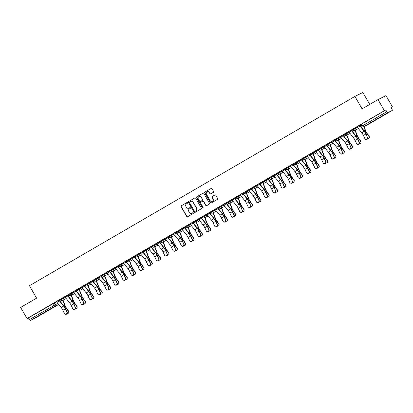 <?xml version="1.0" encoding="UTF-8"?>
<svg xmlns="http://www.w3.org/2000/svg" width="413" height="413" viewBox="0 0 413 413"><rect width="100%" height="100%" fill="white"/><g stroke="black" fill="none" stroke-linecap="round" stroke-linejoin="round"><path stroke-width="0.62" d="M187.456 202.726A0.444 0.423 -116.4 0 0 186.867 202.561L181.286 205.803A0.63 0.609 -116.4 0 0 181.075 206.66L186.748 216.52A0.63 0.609 -116.4 0 0 187.59 216.763L193.17 213.516A0.444 0.423 -116.4 0 0 193.315 212.917A0.444 0.423 -116.4 0 0 192.726 212.747L192.004 213.17A2.024 1.946 -116.4 0 1 189.319 212.396L188.844 211.57A2.024 1.946 -116.4 0 1 189.515 208.839L190.238 208.42A0.444 0.423 -116.4 0 0 190.388 207.822A0.444 0.423 -116.4 0 0 189.799 207.651L189.077 208.075A2.024 1.946 -116.4 0 1 186.387 207.3L185.912 206.474A2.024 1.946 -116.4 0 1 186.588 203.748L187.311 203.325A0.444 0.423 -116.4 0 0 187.456 202.726M39.7 315.212L45.296 312.094L39.7 315.212M380.481 117.003L386.072 113.885L380.481 117.003M213.371 192.298A0.63 0.609 -116.4 0 0 213.583 191.446L211.988 188.679A0.63 0.609 -116.4 0 0 211.151 188.436L204.951 192.04A0.63 0.609 -116.4 0 0 204.74 192.897L210.413 202.757A0.63 0.609 -116.4 0 0 211.249 203L217.45 199.391A0.63 0.609 -116.4 0 0 217.661 198.539L215.741 195.199A0.63 0.609 -116.4 0 0 214.899 194.957L212.246 196.5A0.63 0.609 -116.4 0 0 212.034 197.352L212.989 199.009A1.693 1.626 -116.4 0 1 212.334 201.343A1.693 1.626 -116.4 0 1 210.176 200.646L206.443 194.151A1.693 1.626 -116.4 0 1 207.099 191.818A1.693 1.626 -116.4 0 1 209.257 192.515L209.876 193.599A0.63 0.609 -116.4 0 0 210.718 193.842L213.371 192.298M27.036 318.547L20.65 307.442L36.597 298.165L29.442 285.719L354.912 96.415L362.072 108.862L378.019 99.585L384.405 110.689L27.036 318.547L28.445 317.85L29.437 319.579L57.81 303.333M195.654 198.178A0.63 0.609 -116.4 0 0 194.812 197.935L188.617 201.544A0.63 0.609 -116.4 0 0 188.405 202.396L194.074 212.256A0.63 0.609 -116.4 0 0 194.915 212.499L201.116 208.895A0.63 0.609 -116.4 0 0 201.322 208.044L195.654 198.178M196.784 196.794L202.979 193.186A0.63 0.609 -116.4 0 1 203.821 193.429L209.494 203.289A0.63 0.609 -116.4 0 1 209.283 204.146L206.629 205.684A0.63 0.609 -116.4 0 1 205.788 205.447L203.49 201.446A0.63 0.609 -116.4 0 0 202.649 201.203L200.888 202.225A0.63 0.609 -116.4 0 0 200.677 203.077L203.072 207.243A0.444 0.423 -116.4 0 1 202.902 207.853A0.444 0.423 -116.4 0 1 202.339 207.672L196.573 197.646A0.63 0.609 -116.4 0 1 196.784 196.794L203.088 193.139M378.019 99.585L385.964 95.635L392.35 106.74L390.992 107.53M59.395 300.401L59.766 300.184M67.742 295.543L68.114 295.326M83.534 302.347L82.022 299.1A3.991 1.1 -120.2 0 0 80.344 296.379L76.116 291.134A1.611 0.444 59.8 0 1 75.662 290.458L73.199 291.893A1.611 0.444 59.8 0 0 73.653 292.564L77.881 297.809A3.991 1.1 -120.2 0 1 79.559 300.53L81.072 303.777A1.482 1.353 -69.9 0 0 83.302 303.999A1.482 1.353 -69.9 0 0 83.534 302.347L82.342 299.219A4.827 1.327 59.8 0 0 80.313 295.925L76.085 290.68L76.462 290.473M91.882 297.489L90.37 294.242A3.991 1.1 -120.2 0 0 88.692 291.526L84.464 286.276A1.611 0.444 59.8 0 1 84.009 285.605L81.547 287.035A1.611 0.444 59.8 0 0 82.001 287.706L86.229 292.956A3.991 1.1 -120.2 0 1 87.907 295.677L89.42 298.924A1.482 1.353 -69.9 0 0 91.65 299.141A1.482 1.353 -69.9 0 0 91.882 297.489L90.69 294.361A4.827 1.327 59.8 0 0 88.661 291.072L84.433 285.822L84.81 285.615M92.786 280.974L93.157 280.763M102.006 275.146L98.253 277.34A1.611 0.444 59.8 0 0 98.697 277.995L102.93 283.246A3.991 1.1 -120.2 0 1 104.603 285.961L106.115 289.214A1.482 1.353 -69.9 0 0 108.351 289.43A1.482 1.353 -69.9 0 0 108.578 287.778L108.903 287.897L107.385 284.65A4.827 1.327 59.8 0 0 105.361 281.361L101.128 276.111L101.505 275.905M109.486 271.264L109.853 271.047M118.701 265.435L114.948 267.629A1.611 0.444 59.8 0 0 115.397 268.285L119.625 273.535A3.991 1.1 -120.2 0 1 121.303 276.251L122.816 279.498A1.482 1.353 -69.9 0 0 125.046 279.72A1.482 1.353 -69.9 0 0 125.273 278.068L125.598 278.186L124.086 274.939A4.827 1.327 59.8 0 0 122.057 271.651L117.829 266.4L118.206 266.194M133.626 273.215L132.108 269.963A3.991 1.1 -120.2 0 0 130.436 267.247L126.208 261.997A1.611 0.444 59.8 0 1 125.748 261.326L123.286 262.756A1.611 0.444 59.8 0 0 123.745 263.432L127.973 268.677A3.991 1.1 -120.2 0 1 129.651 271.398L131.164 274.645A1.482 1.353 -69.9 0 0 133.394 274.862A1.482 1.353 -69.9 0 0 133.626 273.215L133.946 273.329L132.434 270.081A4.827 1.327 59.8 0 0 130.405 266.793L126.177 261.548L126.554 261.336M134.53 256.7L134.901 256.483M142.877 251.842L143.249 251.625M151.225 246.984L151.597 246.773M167.017 253.788L165.505 250.541A3.991 1.1 -120.2 0 0 163.827 247.826L159.599 242.576A1.611 0.444 59.8 0 1 159.144 241.904L156.682 243.334A1.611 0.444 59.8 0 0 157.136 244.006L161.364 249.256A3.991 1.1 -120.2 0 1 163.042 251.976L164.555 255.224A1.482 1.353 -69.9 0 0 166.785 255.44A1.482 1.353 -69.9 0 0 167.017 253.788L165.825 250.66A4.827 1.327 59.8 0 0 163.796 247.372L159.568 242.121L159.945 241.915M175.365 248.936L173.852 245.689A3.991 1.1 -120.2 0 0 172.175 242.968L167.946 237.723A1.611 0.444 59.8 0 1 167.492 237.047L165.03 238.482A1.611 0.444 59.8 0 0 165.484 239.153L169.712 244.398A3.991 1.1 -120.2 0 1 171.39 247.119L172.902 250.366A1.482 1.353 -69.9 0 0 175.133 250.588A1.482 1.353 -69.9 0 0 175.365 248.936L174.172 245.802A4.827 1.327 59.8 0 0 172.144 242.514L167.915 237.269L168.292 237.062M177.136 231.445L173.388 233.639A1.611 0.444 59.8 0 0 173.832 234.295L178.06 239.545A3.991 1.1 -120.2 0 1 179.738 242.261L181.25 245.513A1.482 1.353 -69.9 0 0 183.48 245.73A1.482 1.353 -69.9 0 0 183.713 244.078L182.52 240.949A4.827 1.327 59.8 0 0 180.491 237.661L176.263 232.411L176.64 232.204M192.06 239.225L190.548 235.978A3.991 1.1 -120.2 0 0 188.87 233.257L184.642 228.007A1.611 0.444 59.8 0 1 184.188 227.336L181.725 228.771A1.611 0.444 59.8 0 0 182.179 229.442L186.408 234.687A3.991 1.1 -120.2 0 1 188.085 237.408L189.598 240.655A1.482 1.353 -69.9 0 0 191.828 240.877A1.482 1.353 -69.9 0 0 192.06 239.225L190.868 236.091A4.827 1.327 59.8 0 0 188.839 232.803L184.611 227.558L184.988 227.346M192.964 222.71L193.336 222.493M208.756 229.514L207.243 226.262A3.991 1.1 -120.2 0 0 205.566 223.547L201.338 218.296A1.611 0.444 59.8 0 1 200.883 217.625L198.421 219.055A1.611 0.444 59.8 0 0 198.875 219.731L203.108 224.977A3.991 1.1 -120.2 0 1 204.781 227.697L206.293 230.944A1.482 1.353 -69.9 0 0 208.529 231.161A1.482 1.353 -69.9 0 0 208.756 229.514L209.081 229.628L207.563 226.381A4.827 1.327 59.8 0 0 205.54 223.092L201.307 217.847L201.683 217.636M209.665 213L210.036 212.783M218.012 208.142L218.384 207.925M233.804 214.946L232.287 211.699A3.991 1.1 -120.2 0 0 230.614 208.978L226.386 203.733A1.611 0.444 59.8 0 1 225.926 203.057L223.464 204.492A1.611 0.444 59.8 0 0 223.923 205.163L228.152 210.408A3.991 1.1 -120.2 0 1 229.829 213.129L231.342 216.376A1.482 1.353 -69.9 0 0 233.572 216.598A1.482 1.353 -69.9 0 0 233.804 214.946L232.612 211.817A4.827 1.327 59.8 0 0 230.583 208.524L226.355 203.279L226.732 203.072M242.152 210.088L240.64 206.841A3.991 1.1 -120.2 0 0 238.962 204.125L234.734 198.875A1.611 0.444 59.8 0 1 234.274 198.204L231.817 199.634A1.611 0.444 59.8 0 0 232.271 200.305L236.499 205.555A3.991 1.1 -120.2 0 1 238.177 208.276L239.69 211.523A1.482 1.353 -69.9 0 0 241.92 211.74A1.482 1.353 -69.9 0 0 242.152 210.088L240.96 206.959A4.827 1.327 59.8 0 0 238.931 203.671L234.703 198.426L235.08 198.214M242.834 193.248L240.17 194.791A1.611 0.444 59.8 0 0 240.619 195.452L244.847 200.697A3.991 1.1 -120.2 0 1 246.525 203.418L248.037 206.665A1.482 1.353 -69.9 0 0 250.268 206.887A1.482 1.353 -69.9 0 0 250.5 205.235L249.307 202.102A4.827 1.327 59.8 0 0 247.279 198.813L243.05 193.568L243.427 193.361M251.403 188.72L251.775 188.504M260.618 182.892L256.865 185.081A1.611 0.444 59.8 0 0 257.314 185.742L261.543 190.987A3.991 1.1 -120.2 0 1 263.22 193.707L264.733 196.955A1.482 1.353 -69.9 0 0 266.963 197.177A1.482 1.353 -69.9 0 0 267.196 195.525L266.003 192.391A4.827 1.327 59.8 0 0 263.974 189.102L259.746 183.857L260.123 183.646M275.543 190.667L274.031 187.419A3.991 1.1 -120.2 0 0 272.353 184.699L268.125 179.454A1.611 0.444 59.8 0 1 267.67 178.783L265.208 180.213A1.611 0.444 59.8 0 0 265.662 180.884L269.89 186.134A3.991 1.1 -120.2 0 1 271.568 188.849L273.081 192.102A1.482 1.353 -69.9 0 0 275.311 192.319A1.482 1.353 -69.9 0 0 275.543 190.667L274.351 187.538A4.827 1.327 59.8 0 0 272.322 184.25L268.094 178.999L268.471 178.793M283.891 185.814L282.378 182.561A3.991 1.1 -120.2 0 0 280.701 179.846L276.473 174.596A1.611 0.444 59.8 0 1 276.018 173.925L273.556 175.355A1.611 0.444 59.8 0 0 274.01 176.031L278.238 181.276A3.991 1.1 -120.2 0 1 279.916 183.997L281.429 187.244A1.482 1.353 -69.9 0 0 283.659 187.461A1.482 1.353 -69.9 0 0 283.891 185.814L284.211 185.927L282.699 182.68A4.827 1.327 59.8 0 0 280.67 179.392L276.442 174.147L276.818 173.935M284.794 169.299L285.166 169.082M293.142 164.441L293.514 164.224M308.934 171.245L307.422 167.998A3.991 1.1 -120.2 0 0 305.744 165.277L301.516 160.032A1.611 0.444 59.8 0 1 301.062 159.356L298.599 160.791A1.611 0.444 59.8 0 0 299.053 161.462L303.287 166.707A3.991 1.1 -120.2 0 1 304.959 169.428L306.472 172.675A1.482 1.353 -69.9 0 0 308.707 172.897A1.482 1.353 -69.9 0 0 308.934 171.245L309.26 171.364L307.742 168.117A4.827 1.327 59.8 0 0 305.718 164.823L301.485 159.578L301.862 159.372M309.843 154.73L310.215 154.514M317.964 149.547L315.305 151.091A1.611 0.444 59.8 0 0 315.754 151.752L319.982 156.997A3.991 1.1 -120.2 0 1 321.66 159.717L323.173 162.965A1.482 1.353 -69.9 0 0 325.403 163.187A1.482 1.353 -69.9 0 0 325.63 161.535L325.955 161.653L324.442 158.401A4.827 1.327 59.8 0 0 322.414 155.112L318.186 149.867L318.562 149.661M333.983 156.677L332.465 153.429A3.991 1.1 -120.2 0 0 330.792 150.709L326.564 145.464A1.611 0.444 59.8 0 1 326.105 144.793L323.642 146.223A1.611 0.444 59.8 0 0 324.102 146.894L328.33 152.144A3.991 1.1 -120.2 0 1 330.008 154.86L331.52 158.112A1.482 1.353 -69.9 0 0 333.75 158.329A1.482 1.353 -69.9 0 0 333.983 156.677L332.79 153.548A4.827 1.327 59.8 0 0 330.761 150.26L326.533 145.009L326.91 144.803M335.754 139.191L332 141.38A1.611 0.444 59.8 0 0 332.45 142.041L336.678 147.286A3.991 1.1 -120.2 0 1 338.355 150.007L339.868 153.254A1.482 1.353 -69.9 0 0 342.098 153.476A1.482 1.353 -69.9 0 0 342.331 151.824L341.138 148.69A4.827 1.327 59.8 0 0 339.109 145.402L334.881 140.157L335.258 139.945M344.101 134.333L340.348 136.527A1.611 0.444 59.8 0 0 340.797 137.183L345.025 142.433A3.991 1.1 -120.2 0 1 346.703 145.149L348.216 148.401A1.482 1.353 -69.9 0 0 350.446 148.618A1.482 1.353 -69.9 0 0 350.678 146.966L349.486 143.838A4.827 1.327 59.8 0 0 347.457 140.549L343.229 135.299L343.606 135.092M351.582 130.451L351.953 130.234M359.93 125.598L360.301 125.382M369.728 104.406L362.857 92.46L354.912 96.415M384.405 110.689L385.809 109.992L386.805 111.722A1.285 0.356 59.8 0 0 387.766 112.682L392.262 110.441A1.285 0.356 59.8 0 0 392.267 110.441A1.285 0.356 59.8 0 0 391.937 109.171L390.946 107.442L392.35 106.74M28.445 317.85L56.576 301.722M34.898 318.299L58.708 304.448L34.893 318.299A1.285 0.356 -120.2 0 1 34.893 318.299A1.285 0.356 -120.2 0 1 34.898 318.299L30.397 320.54A1.285 0.356 -120.2 0 1 29.437 319.579M66.839 312.058L65.326 308.81A3.991 1.1 -120.2 0 0 63.648 306.09L59.42 300.845A1.611 0.444 59.8 0 1 58.966 300.168L56.504 301.604A1.611 0.444 59.8 0 0 56.958 302.275L61.186 307.525A3.991 1.1 -120.2 0 1 62.864 310.24L64.376 313.488A1.482 1.353 -69.9 0 0 66.607 313.71A1.482 1.353 -69.9 0 0 66.839 312.058L65.646 308.929A4.827 1.327 59.8 0 0 63.617 305.641L59.173 300.07L60.267 299.43L55.538 302.161M75.187 307.2L73.674 303.953A3.991 1.1 -120.2 0 0 71.996 301.237L67.768 295.987A1.611 0.444 59.8 0 1 67.314 295.316L64.851 296.746A1.611 0.444 59.8 0 0 65.306 297.422L69.534 302.667A3.991 1.1 -120.2 0 1 71.212 305.388L72.724 308.635A1.482 1.353 -69.9 0 0 74.954 308.852A1.482 1.353 -69.9 0 0 75.187 307.2L73.994 304.071A4.827 1.327 59.8 0 0 71.965 300.783L67.52 295.212L68.615 294.577L64.856 296.761M76.957 289.714L72.234 292.45M84.433 285.822L84.216 285.502L85.31 284.867L81.557 287.05M92.564 280.649L88.929 282.74M110.354 270.293L105.63 273.029M126.177 261.548L125.955 261.222L126.91 260.649L122.325 263.318M135.397 255.724L130.673 258.461M142.655 251.512L139.021 253.608M158.669 258.646L157.157 255.399A3.991 1.1 -120.2 0 0 155.479 252.679L151.251 247.433A1.611 0.444 59.8 0 1 150.797 246.757L148.334 248.192A1.611 0.444 59.8 0 0 148.788 248.863L153.016 254.109A3.991 1.1 -120.2 0 1 154.694 256.829L156.207 260.076A1.482 1.353 -69.9 0 0 158.437 260.298A1.482 1.353 -69.9 0 0 158.669 258.646L157.477 255.518A4.827 1.327 59.8 0 0 155.448 252.224L151.003 246.659L152.098 246.019L147.369 248.75M159.568 242.121L159.351 241.801L160.445 241.166L156.687 243.35M167.699 236.948L165.035 238.492M185.483 226.592L180.76 229.329M193.831 221.735L189.108 224.471M201.307 217.847L201.09 217.522L202.045 216.949L197.46 219.618M217.104 224.657L215.591 221.409A3.991 1.1 -120.2 0 0 213.919 218.689L209.685 213.444A1.611 0.444 59.8 0 1 209.231 212.772L206.768 214.202A1.611 0.444 59.8 0 0 207.228 214.874L211.456 220.124A3.991 1.1 -120.2 0 1 213.129 222.839L214.646 226.087A1.482 1.353 -69.9 0 0 216.877 226.309A1.482 1.353 -69.9 0 0 217.104 224.657L217.429 224.775L215.916 221.528A4.827 1.327 59.8 0 0 213.888 218.24L209.437 212.669L210.532 212.029L205.808 214.76M225.452 219.804L223.939 216.551A3.991 1.1 -120.2 0 0 222.266 213.836L218.033 208.586A1.611 0.444 59.8 0 1 217.579 207.915L215.116 209.345A1.611 0.444 59.8 0 0 215.576 210.021L219.804 215.266A3.991 1.1 -120.2 0 1 221.482 217.987L222.994 221.234A1.482 1.353 -69.9 0 0 225.224 221.451A1.482 1.353 -69.9 0 0 225.452 219.804L225.777 219.917L224.264 216.67A4.827 1.327 59.8 0 0 222.235 213.382L217.785 207.811L218.88 207.176L214.156 209.907M226.355 203.279L226.133 202.959L227.233 202.318L223.474 204.502M235.575 197.46L230.852 200.197M252.271 187.745L247.547 190.481M268.966 178.034L264.243 180.77M277.314 173.181L272.59 175.917M292.239 180.956L290.726 177.709A3.991 1.1 -120.2 0 0 289.048 174.988L284.82 169.743A1.611 0.444 59.8 0 1 284.366 169.072L281.903 170.502A1.611 0.444 59.8 0 0 282.358 171.173L286.586 176.423A3.991 1.1 -120.2 0 1 288.264 179.139L289.776 182.386A1.482 1.353 -69.9 0 0 292.006 182.608A1.482 1.353 -69.9 0 0 292.239 180.956L291.046 177.827A4.827 1.327 59.8 0 0 289.017 174.539L284.572 168.969L285.667 168.328L280.938 171.059M300.587 176.103L299.074 172.851A3.991 1.1 -120.2 0 0 297.396 170.135L293.168 164.885A1.611 0.444 59.8 0 1 292.714 164.214L290.251 165.644A1.611 0.444 59.8 0 0 290.706 166.32L294.939 171.565A3.991 1.1 -120.2 0 1 296.611 174.286L298.124 177.533A1.482 1.353 -69.9 0 0 300.359 177.75A1.482 1.353 -69.9 0 0 300.587 176.103L300.907 176.217L299.394 172.97A4.827 1.327 59.8 0 0 297.37 169.681L292.92 164.111L294.015 163.476L289.291 166.207M301.485 159.578L301.268 159.258L302.362 158.618L298.609 160.807M317.282 166.387L315.769 163.14A3.991 1.1 -120.2 0 0 314.097 160.425L309.864 155.174A1.611 0.444 59.8 0 1 309.409 154.503L306.947 155.933A1.611 0.444 59.8 0 0 307.406 156.61L311.634 161.855A3.991 1.1 -120.2 0 1 313.307 164.575L314.825 167.823A1.482 1.353 -69.9 0 0 317.055 168.039A1.482 1.353 -69.9 0 0 317.282 166.387L317.607 166.506L316.095 163.259A4.827 1.327 59.8 0 0 314.066 159.97L309.616 154.4L310.71 153.765L306.957 155.949M327.406 144.044L322.682 146.78M359.026 142.113L357.513 138.861A3.991 1.1 -120.2 0 0 355.836 136.145L351.608 130.895A1.611 0.444 59.8 0 1 351.153 130.224L348.691 131.654A1.611 0.444 59.8 0 0 349.145 132.33L353.373 137.575A3.991 1.1 -120.2 0 1 355.051 140.296L356.564 143.543A1.482 1.353 -69.9 0 0 358.794 143.76A1.482 1.353 -69.9 0 0 359.026 142.113L359.346 142.227L357.834 138.98A4.827 1.327 59.8 0 0 355.805 135.691L351.349 130.11L352.454 129.486L347.725 132.217M367.374 137.255L365.861 134.008A3.991 1.1 -120.2 0 0 364.183 131.288L359.955 126.042A1.611 0.444 59.8 0 1 359.501 125.371L357.038 126.801A1.611 0.444 59.8 0 0 357.493 127.472L361.721 132.723A3.991 1.1 -120.2 0 1 363.399 135.438L364.911 138.685A1.482 1.353 -69.9 0 0 367.142 138.907A1.482 1.353 -69.9 0 0 367.374 137.255L366.181 134.127A4.827 1.327 59.8 0 0 364.152 130.838L359.708 125.268L360.802 124.633L356.073 127.359M352.821 130.028L352.423 129.429L357.111 126.925M344.473 134.881L344.075 134.287L348.763 131.778M336.125 139.739L335.728 139.145L340.415 136.636M327.777 144.591L327.375 143.998L332.067 141.489M319.43 149.449L319.027 148.856L323.715 146.347M311.082 154.302L310.679 153.708L315.367 151.199M302.729 159.16L302.331 158.566L307.019 156.057M294.381 164.013L293.984 163.419L298.671 160.91M286.033 168.871L285.636 168.277L290.324 165.768M277.686 173.728L277.288 173.13L281.976 170.626M269.338 178.581L268.94 177.988L273.628 175.479M260.99 183.439L260.593 182.845L265.28 180.336M252.642 188.292L252.245 187.698L256.932 185.189M244.295 193.15L243.897 192.556L248.585 190.047M235.947 198.003L235.549 197.409L240.237 194.9M227.599 202.86L227.196 202.267L231.889 199.758M219.251 207.713L218.849 207.119L223.536 204.611M210.904 212.571L210.501 211.977L215.188 209.468M202.551 217.429L202.153 216.83L206.841 214.326M194.203 222.282L193.805 221.688L198.493 219.179M185.855 227.14L185.458 226.546L190.145 224.037M177.507 231.992L177.11 231.399L181.797 228.89M169.16 236.85L168.762 236.257L173.45 233.748M160.812 241.703L160.414 241.109L165.102 238.6M152.464 246.561L152.067 245.967L156.754 243.458M144.116 251.414L143.719 250.82L148.406 248.311M135.769 256.272L135.366 255.678L140.059 253.169M127.421 261.13L127.018 260.531L131.711 258.027M119.073 265.982L118.67 265.389L123.358 262.88M110.725 270.84L110.323 270.241L115.01 267.738M102.372 275.693L101.975 275.099L106.662 272.59M94.025 280.551L93.627 279.957L98.315 277.448M85.677 285.404L85.279 284.81L89.967 282.301M77.329 290.262L76.932 289.668L81.619 287.159M68.981 295.114L68.584 294.521L73.271 292.012M60.634 299.972L60.236 299.379L64.924 296.87M359.831 125.464L360.224 125.232M59.296 300.266L59.689 300.034M67.644 295.409L68.037 295.181M75.992 290.556L77.071 289.911L75.982 290.54M85.315 286.916L84.727 285.455L85.419 285.053L84.732 285.471M92.688 280.845L93.766 280.195L92.677 280.83M101.035 275.987L102.114 275.342L101.025 275.972M109.383 271.129L109.781 270.902M117.731 266.277L118.128 266.049M126.079 261.419L126.476 261.192M134.431 256.566L134.824 256.334M143.755 252.926L143.161 251.465L143.853 251.063L143.172 251.481M151.127 246.855L152.206 246.21M159.475 241.997L160.554 241.352L159.464 241.982M167.823 237.145L168.205 236.897M176.17 232.287L177.249 231.641L176.16 232.271M184.518 227.429L184.91 227.202M192.866 222.576L193.258 222.349M201.214 217.718L201.606 217.491M209.561 212.865L209.959 212.633M218.885 209.226L218.296 207.765L218.988 207.362L218.307 207.78M227.233 204.373L226.644 202.907L227.336 202.509L226.654 202.922M234.61 198.297L235.684 197.651L234.599 198.281M243.933 194.662L243.34 193.196L244.037 192.794L243.35 193.212M251.305 188.586L252.384 187.941M259.653 183.728L260.045 183.501M268.001 178.875L268.393 178.648M276.349 174.018L276.741 173.79M284.696 169.165L285.089 168.932M293.044 164.307L293.436 164.08M301.392 159.454L302.471 158.809L301.382 159.439M309.74 154.596L310.819 153.951L309.729 154.581M318.087 149.743L319.166 149.093L318.077 149.728M326.435 144.886L326.833 144.658M334.788 140.033L335.18 139.8M343.136 135.175L343.528 134.948M351.484 130.317L351.876 130.09M60.375 299.616L59.286 300.251M55.548 302.177L56.509 301.619M385.809 109.992L360.771 124.576L361.762 126.306L386.805 111.722M68.62 296.627L68.031 295.166L68.723 294.763L67.634 295.393M72.244 292.466L73.209 291.903M76.085 290.68L75.868 290.354L76.963 289.72M88.94 282.755L89.895 282.182A1.611 0.444 59.8 0 0 90.349 282.853L94.582 288.098A3.991 1.1 -120.2 0 1 96.255 290.819L97.767 294.066A1.482 1.353 -69.9 0 0 100.003 294.288A1.482 1.353 -69.9 0 0 100.23 292.636L100.55 292.755A1.482 1.353 110.1 0 1 98.81 294.861L98.49 294.743M101.128 276.111L100.901 275.776L102.006 275.156M105.635 273.045L106.6 272.482M116.925 282.926L115.413 279.678A3.991 1.1 -120.2 0 0 113.74 276.958L109.507 271.708A1.611 0.444 59.8 0 1 109.053 271.036L106.59 272.472A1.611 0.444 59.8 0 0 107.05 273.143L111.278 278.388A3.991 1.1 -120.2 0 1 112.95 281.108L114.468 284.356A1.482 1.353 -69.9 0 0 116.698 284.578A1.482 1.353 -69.9 0 0 116.925 282.926L117.251 283.039L115.738 279.792A4.827 1.327 59.8 0 0 113.709 276.504L109.259 270.933L110.354 270.298M110.359 272.353L109.77 270.887L110.462 270.484L109.373 271.119M117.829 266.4L117.602 266.065L118.701 265.445M118.707 267.495L118.118 266.034L118.81 265.631L117.72 266.261M122.331 263.334L123.296 262.771M127.054 262.637L126.466 261.176L127.158 260.773L126.073 261.408M130.684 258.476L131.644 257.918M141.974 268.357L140.461 265.11A3.991 1.1 -120.2 0 0 138.783 262.389L134.555 257.144A1.611 0.444 59.8 0 1 134.096 256.473L131.639 257.903A1.611 0.444 59.8 0 0 132.093 258.574L136.321 263.824A3.991 1.1 -120.2 0 1 137.999 266.54L139.511 269.787A1.482 1.353 -69.9 0 0 141.742 270.009A1.482 1.353 -69.9 0 0 141.974 268.357L140.781 265.229A4.827 1.327 59.8 0 0 138.753 261.94L134.302 256.37L135.402 255.73M135.505 255.915L134.421 256.55M139.031 253.623L139.992 253.061M147.379 248.765L148.339 248.203M152.201 246.205L151.117 246.84M168.798 238.363L168.21 236.897L168.902 236.494L167.812 237.129M176.263 232.411L176.036 232.075L177.141 231.456M180.77 229.344L181.735 228.781M184.611 227.558L184.394 227.233L185.489 226.598M185.494 228.652L184.905 227.186L185.597 226.783L184.508 227.418M189.118 224.486L190.073 223.913A1.611 0.444 59.8 0 0 190.527 224.584L194.76 229.834A3.991 1.1 -120.2 0 1 196.433 232.55L197.946 235.802A1.482 1.353 -69.9 0 0 200.181 236.019A1.482 1.353 -69.9 0 0 200.408 234.367L200.728 234.486A1.482 1.353 110.1 0 1 198.989 236.592L198.668 236.473M200.728 234.486L199.216 231.239A4.827 1.327 59.8 0 0 197.192 227.95L192.732 222.364L193.836 221.745M193.842 223.794L193.253 222.333L193.945 221.931L192.856 222.561M197.466 219.633L198.431 219.071M202.189 218.936L201.601 217.475L202.293 217.073L201.203 217.708M205.813 214.775L206.779 214.218M210.64 212.215L209.551 212.85M214.161 209.923L215.127 209.36M230.862 200.207L231.822 199.649M234.703 198.426L234.481 198.101L235.58 197.466M247.557 190.496L248.512 189.923A1.611 0.444 59.8 0 0 248.967 190.594L253.195 195.845A3.991 1.1 -120.2 0 1 254.873 198.56L256.385 201.812A1.482 1.353 -69.9 0 0 258.615 202.029A1.482 1.353 -69.9 0 0 258.848 200.377L259.168 200.496A1.482 1.353 110.1 0 1 257.428 202.602L257.108 202.484M259.168 200.496L257.655 197.249A4.827 1.327 59.8 0 0 255.626 193.96L251.171 188.374L252.276 187.755M252.379 187.941L251.295 188.571M259.746 183.857L259.519 183.522L260.624 182.897M260.629 184.952L260.035 183.486L260.732 183.083L259.643 183.718M264.253 180.786L265.213 180.228M268.094 178.999L267.877 178.679L268.971 178.044M268.977 180.094L268.388 178.633L269.08 178.23L267.991 178.86M272.601 175.933L273.566 175.37M276.442 174.147L276.225 173.821L277.319 173.186M277.324 175.241L276.736 173.775L277.428 173.372L276.338 174.007M280.948 171.075L281.914 170.517M285.672 170.383L285.084 168.922L285.775 168.519L284.686 169.149M289.296 166.222L290.262 165.659M294.02 165.525L293.431 164.064L294.123 163.662L293.034 164.291M322.692 146.796L323.653 146.238M326.533 145.009L326.311 144.689L327.411 144.054M327.411 146.104L326.822 144.643L327.514 144.24L326.43 144.87M334.881 140.157L334.654 139.821L335.759 139.196M335.759 141.251L335.17 139.785L335.862 139.382L334.778 140.017M343.012 134.979L344.106 134.344M344.112 136.393L343.518 134.932L344.215 134.53L343.126 135.159M347.736 132.232L348.696 131.67M352.557 129.672L351.473 130.307M356.083 127.374L357.044 126.817M360.807 126.683L360.213 125.222L360.91 124.819L359.821 125.449M189.887 207.615L189.237 207.997M192.819 212.71L192.164 213.087M186.96 202.52L181.446 205.726A0.63 0.609 -116.4 0 0 181.235 206.577L186.908 216.443A0.63 0.609 -116.4 0 0 187.641 216.732M194.921 197.889L188.772 201.461A0.63 0.609 -116.4 0 0 188.565 202.318L194.234 212.179A0.63 0.609 -116.4 0 0 194.967 212.468M189.634 201.972A0.444 0.423 -116.4 0 0 189.484 202.571L194.466 211.229A0.444 0.423 -116.4 0 0 195.055 211.399L195.814 210.955A2.024 1.946 -116.4 0 0 196.485 208.224L193.083 202.308A2.024 1.946 -116.4 0 0 190.393 201.529L189.634 201.972M190.584 201.436A2.024 1.946 -116.4 0 1 193.243 202.225L196.645 208.142A2.024 1.946 -116.4 0 1 195.974 210.873L195.21 211.317M202.716 201.167L202.809 201.126A0.63 0.609 -116.4 0 1 203.65 201.368L205.948 205.364A0.63 0.609 -116.4 0 0 206.681 205.653M196.944 196.712A0.63 0.609 -116.4 0 0 196.733 197.569L202.499 207.594A0.444 0.423 -116.4 0 0 202.979 207.806M201.105 197.295A1.693 1.626 -116.4 0 0 198.947 196.598A1.693 1.626 -116.4 0 0 198.292 198.932L199.608 201.219A0.63 0.609 -116.4 0 0 200.45 201.461L202.21 200.434A0.63 0.609 -116.4 0 0 202.416 199.582L201.26 197.218A1.693 1.626 -116.4 0 0 199.025 196.562M201.26 197.218L202.576 199.505A0.63 0.609 -116.4 0 1 202.365 200.357L200.61 201.379M207.176 191.782A1.693 1.626 -116.4 0 1 209.412 192.437L210.036 193.521A0.63 0.609 -116.4 0 0 210.769 193.811M212.416 201.296A1.693 1.626 -116.4 0 0 213.149 198.932L212.989 199.009M215.003 194.905L212.406 196.418A0.63 0.609 -116.4 0 0 212.194 197.275L213.149 198.932M211.255 188.39L205.111 191.962A0.63 0.609 -116.4 0 0 204.9 192.814L210.568 202.675A0.63 0.609 -116.4 0 0 211.306 202.969M63.044 300.122L65.042 305.398A3.991 1.1 59.8 0 0 66.545 308.206L68.61 311.18A1.482 1.368 13.1 0 1 68.821 312.228L68.744 312.543A1.482 1.368 -166.9 0 0 68.532 311.49L66.467 308.516A4.827 1.327 -120.2 0 1 64.655 305.124L62.802 300.241M67.107 313.56A1.482 1.368 -166.9 0 0 68.744 312.543M60.272 301.485L59.678 300.019L60.375 299.621M67.159 312.176A1.482 1.353 110.1 0 1 65.419 314.283L65.099 314.164M71.392 295.269L73.39 300.54A3.991 1.1 59.8 0 0 74.892 303.349L76.957 306.322A1.482 1.368 13.1 0 1 77.169 307.375L77.092 307.69A1.482 1.368 -166.9 0 0 76.88 306.637L74.82 303.663A4.827 1.327 -120.2 0 1 73.003 300.266L71.15 295.388M75.455 308.707A1.482 1.368 -166.9 0 0 77.092 307.69M79.74 290.411L81.738 295.687A3.991 1.1 59.8 0 0 83.24 298.491L85.305 301.469A1.482 1.368 13.1 0 1 85.517 302.517L85.445 302.832A1.482 1.368 -166.9 0 0 85.233 301.779L83.168 298.805A4.827 1.327 -120.2 0 1 81.351 295.414L79.502 290.53M83.803 303.849A1.482 1.368 -166.9 0 0 85.445 302.832M76.968 291.774L76.379 290.313M75.507 307.318A1.482 1.353 110.1 0 1 73.767 309.425L73.447 309.311M83.854 302.466A1.482 1.353 110.1 0 1 82.115 304.572L81.795 304.453M88.088 285.553L90.086 290.829A3.991 1.1 59.8 0 0 91.588 293.638L93.653 296.611A1.482 1.368 13.1 0 1 93.865 297.665L93.792 297.98A1.482 1.368 -166.9 0 0 93.581 296.926L91.516 293.953A4.827 1.327 -120.2 0 1 89.698 290.556L87.85 285.672M92.151 298.997A1.482 1.368 -166.9 0 0 93.792 297.98M96.436 280.701L98.433 285.977A3.991 1.1 59.8 0 0 99.936 288.78L102.001 291.754A1.482 1.368 13.1 0 1 102.212 292.807L102.14 293.122A1.482 1.368 -166.9 0 0 101.928 292.068L99.863 289.095A4.827 1.327 -120.2 0 1 98.046 285.703L96.198 280.819M100.498 294.139A1.482 1.368 -166.9 0 0 102.14 293.122M93.663 282.064L93.075 280.597M104.783 275.843L106.781 281.119A3.991 1.1 59.8 0 0 108.283 283.927L110.348 286.901A1.482 1.368 13.1 0 1 110.56 287.954L110.488 288.264A1.482 1.368 -166.9 0 0 110.276 287.216L108.211 284.242A4.827 1.327 -120.2 0 1 106.394 280.845L104.546 275.961M108.846 289.281A1.482 1.368 -166.9 0 0 110.488 288.264M102.011 277.206L101.422 275.745M92.202 297.608A1.482 1.353 110.1 0 1 90.462 299.714L90.142 299.595M92.564 280.644L97.009 286.214A4.827 1.327 59.8 0 1 99.037 289.503L100.55 292.755M89.895 282.182L92.357 280.747A1.611 0.444 59.8 0 0 92.811 281.423L97.04 286.668A3.991 1.1 -120.2 0 1 98.717 289.389L100.23 292.636M108.903 287.897A1.482 1.353 110.1 0 1 107.158 290.003L106.838 289.885M98.242 277.324L100.705 275.894A1.611 0.444 59.8 0 0 101.159 276.565L105.387 281.811A3.991 1.1 -120.2 0 1 107.065 284.531L108.578 287.778M113.131 270.99L115.129 276.266A3.991 1.1 59.8 0 0 116.631 279.069L118.696 282.043A1.482 1.368 13.1 0 1 118.908 283.096L118.836 283.411A1.482 1.368 -166.9 0 0 118.624 282.358L116.559 279.384A4.827 1.327 -120.2 0 1 114.742 275.987L112.894 271.109M117.194 284.428A1.482 1.368 -166.9 0 0 118.836 283.411M117.251 283.039A1.482 1.353 110.1 0 1 115.511 285.151L115.186 285.032M121.479 266.132L123.482 271.408A3.991 1.1 59.8 0 0 124.979 274.217L127.044 277.19A1.482 1.368 13.1 0 1 127.256 278.243L127.183 278.553A1.482 1.368 -166.9 0 0 126.972 277.505L124.907 274.526A4.827 1.327 -120.2 0 1 123.089 271.135L121.241 266.251M125.542 279.57A1.482 1.368 -166.9 0 0 127.183 278.553M125.598 278.186A1.482 1.353 110.1 0 1 123.859 280.293L123.533 280.174M114.938 267.614L117.4 266.184A1.611 0.444 59.8 0 0 117.855 266.855L122.088 272.1A3.991 1.1 -120.2 0 1 123.761 274.821L125.273 278.068M129.827 261.279L131.83 266.555A3.991 1.1 59.8 0 0 133.327 269.359L135.392 272.332A1.482 1.368 13.1 0 1 135.603 273.385L135.531 273.7A1.482 1.368 -166.9 0 0 135.319 272.647L133.254 269.674A4.827 1.327 -120.2 0 1 131.442 266.277L129.589 261.398M133.889 274.717A1.482 1.368 -166.9 0 0 135.531 273.7M133.946 273.329A1.482 1.353 110.1 0 1 132.206 275.435L131.886 275.321M138.174 256.421L140.177 261.697A3.991 1.1 59.8 0 0 141.674 264.506L143.739 267.479A1.482 1.368 13.1 0 1 143.951 268.527L143.879 268.842A1.482 1.368 -166.9 0 0 143.667 267.789L141.602 264.816A4.827 1.327 -120.2 0 1 139.79 261.424L137.937 256.54M142.242 269.859A1.482 1.368 -166.9 0 0 143.879 268.842M135.402 257.784L134.814 256.323L135.505 255.921M142.294 268.476A1.482 1.353 110.1 0 1 140.554 270.582L140.234 270.463M146.522 251.569L148.525 256.84A3.991 1.1 59.8 0 0 150.022 259.648L152.087 262.622A1.482 1.368 13.1 0 1 152.299 263.675L152.227 263.99A1.482 1.368 -166.9 0 0 152.015 262.936L149.95 259.963A4.827 1.327 -120.2 0 1 148.138 256.566L146.285 251.687M150.59 265.007A1.482 1.368 -166.9 0 0 152.227 263.99M150.322 263.499L148.809 260.252A3.991 1.1 -120.2 0 0 147.131 257.536L142.903 252.286A1.611 0.444 59.8 0 1 142.444 251.615L139.986 253.045A1.611 0.444 59.8 0 0 140.441 253.721L144.669 258.966A3.991 1.1 -120.2 0 1 146.347 261.687L147.859 264.934A1.482 1.353 -69.9 0 0 150.089 265.151A1.482 1.353 -69.9 0 0 150.322 263.499L150.642 263.618A1.482 1.353 110.1 0 1 148.902 265.724L148.582 265.611M150.642 263.618L149.129 260.371A4.827 1.327 59.8 0 0 147.1 257.082L142.645 251.496M154.875 246.711L156.873 251.987A3.991 1.1 59.8 0 0 158.375 254.79L160.44 257.769A1.482 1.368 13.1 0 1 160.647 258.817L160.574 259.132A1.482 1.368 -166.9 0 0 160.363 258.079L158.298 255.105A4.827 1.327 -120.2 0 1 156.486 251.713L154.632 246.829M158.938 260.149A1.482 1.368 -166.9 0 0 160.574 259.132M152.103 248.074L151.509 246.613M158.99 258.765A1.482 1.353 110.1 0 1 157.25 260.871L156.93 260.753M163.223 241.853L165.221 247.129A3.991 1.1 59.8 0 0 166.723 249.937L168.788 252.911A1.482 1.368 13.1 0 1 169 253.964L168.922 254.279A1.482 1.368 -166.9 0 0 168.71 253.226L166.645 250.252A4.827 1.327 -120.2 0 1 164.833 246.855L162.98 241.972M167.286 255.296A1.482 1.368 -166.9 0 0 168.922 254.279M160.451 243.216L159.857 241.755M167.337 253.907A1.482 1.353 110.1 0 1 165.598 256.014L165.277 255.895M171.571 237L173.568 242.276A3.991 1.1 59.8 0 0 175.071 245.079L177.136 248.053A1.482 1.368 13.1 0 1 177.347 249.106L177.27 249.421A1.482 1.368 -166.9 0 0 177.058 248.368L174.998 245.394A4.827 1.327 -120.2 0 1 173.181 242.003L171.328 237.119M175.633 250.438A1.482 1.368 -166.9 0 0 177.27 249.421M175.685 249.054A1.482 1.353 110.1 0 1 173.945 251.161L173.625 251.042M167.915 237.269L167.688 236.933M179.918 232.142L181.916 237.418A3.991 1.1 59.8 0 0 183.418 240.227L185.483 243.2A1.482 1.368 13.1 0 1 185.695 244.253L185.623 244.568A1.482 1.368 -166.9 0 0 185.411 243.515L183.346 240.542A4.827 1.327 -120.2 0 1 181.529 237.145L179.681 232.261M183.981 245.58A1.482 1.368 -166.9 0 0 185.623 244.568M177.146 233.505L176.558 232.044M184.033 244.197A1.482 1.353 110.1 0 1 182.293 246.303L181.973 246.184M173.377 233.624L175.84 232.194A1.611 0.444 59.8 0 0 176.294 232.865L180.522 238.11A3.991 1.1 -120.2 0 1 182.2 240.831L183.713 244.078M188.266 227.289L190.264 232.565A3.991 1.1 59.8 0 0 191.766 235.369L193.831 238.342A1.482 1.368 13.1 0 1 194.043 239.395L193.971 239.71A1.482 1.368 -166.9 0 0 193.759 238.657L191.694 235.684A4.827 1.327 -120.2 0 1 189.877 232.287L188.029 227.408M192.329 240.727A1.482 1.368 -166.9 0 0 193.971 239.71M192.381 239.344A1.482 1.353 110.1 0 1 190.641 241.45L190.321 241.331M196.614 222.431L198.612 227.708A3.991 1.1 59.8 0 0 200.114 230.516L202.179 233.49A1.482 1.368 13.1 0 1 202.391 234.543L202.318 234.852A1.482 1.368 -166.9 0 0 202.107 233.804L200.042 230.826A4.827 1.327 -120.2 0 1 198.225 227.434L196.376 222.55M200.677 235.869A1.482 1.368 -166.9 0 0 202.318 234.852M190.073 223.913L192.535 222.483A1.611 0.444 59.8 0 0 192.99 223.154L197.218 228.399A3.991 1.1 -120.2 0 1 198.896 231.12L200.408 234.367M204.962 217.579L206.959 222.855A3.991 1.1 59.8 0 0 208.462 225.658L210.527 228.632A1.482 1.368 13.1 0 1 210.738 229.685L210.666 230A1.482 1.368 -166.9 0 0 210.454 228.947L208.389 225.973A4.827 1.327 -120.2 0 1 206.572 222.576L204.724 217.697M209.024 231.017A1.482 1.368 -166.9 0 0 210.666 230M209.081 229.628A1.482 1.353 110.1 0 1 207.341 231.734L207.016 231.621M213.309 212.721L215.307 217.997A3.991 1.1 59.8 0 0 216.81 220.805L218.875 223.779A1.482 1.368 13.1 0 1 219.086 224.832L219.014 225.142A1.482 1.368 -166.9 0 0 218.802 224.089L216.737 221.115A4.827 1.327 -120.2 0 1 214.92 217.723L213.072 212.84M217.372 226.159A1.482 1.368 -166.9 0 0 219.014 225.142M210.537 214.084L209.949 212.623L210.64 212.22M217.429 224.775A1.482 1.353 110.1 0 1 215.689 226.882L215.364 226.763M221.657 207.868L223.66 213.139A3.991 1.1 59.8 0 0 225.157 215.947L227.222 218.921A1.482 1.368 13.1 0 1 227.434 219.974L227.362 220.289A1.482 1.368 -166.9 0 0 227.15 219.236L225.085 216.262A4.827 1.327 -120.2 0 1 223.268 212.865L221.42 207.987M225.72 221.306A1.482 1.368 -166.9 0 0 227.362 220.289M225.777 219.917A1.482 1.353 110.1 0 1 224.037 222.024L223.712 221.91M230.005 203.01L232.008 208.286A3.991 1.1 59.8 0 0 233.505 211.089L235.57 214.068A1.482 1.368 13.1 0 1 235.782 215.116L235.709 215.431A1.482 1.368 -166.9 0 0 235.498 214.378L233.433 211.404A4.827 1.327 -120.2 0 1 231.621 208.013L229.767 203.129M234.068 216.448A1.482 1.368 -166.9 0 0 235.709 215.431M234.125 215.065A1.482 1.353 110.1 0 1 232.385 217.171L232.065 217.052M238.353 198.152L240.356 203.428A3.991 1.1 59.8 0 0 241.853 206.237L243.918 209.21A1.482 1.368 13.1 0 1 244.129 210.263L244.057 210.578A1.482 1.368 -166.9 0 0 243.846 209.525L241.781 206.552A4.827 1.327 -120.2 0 1 239.968 203.155L238.115 198.271M242.421 211.595A1.482 1.368 -166.9 0 0 244.057 210.578M235.58 199.515L234.992 198.054M242.472 210.207A1.482 1.353 110.1 0 1 240.733 212.313L240.412 212.194M246.7 193.299L248.703 198.576A3.991 1.1 59.8 0 0 250.201 201.379L252.266 204.352A1.482 1.368 13.1 0 1 252.477 205.406L252.405 205.72A1.482 1.368 -166.9 0 0 252.193 204.667L250.128 201.694A4.827 1.327 -120.2 0 1 248.316 198.302L246.463 193.418M250.768 206.737A1.482 1.368 -166.9 0 0 252.405 205.72M250.82 205.354A1.482 1.353 110.1 0 1 249.08 207.46L248.76 207.341M242.829 193.243L243.05 193.568M240.165 194.776L242.622 193.346A1.611 0.444 59.8 0 0 243.081 194.022L247.31 199.267A3.991 1.1 -120.2 0 1 248.987 201.988L250.5 205.235M255.053 188.442L257.051 193.718A3.991 1.1 59.8 0 0 258.553 196.526L260.618 199.5A1.482 1.368 13.1 0 1 260.825 200.553L260.753 200.868A1.482 1.368 -166.9 0 0 260.541 199.815L258.476 196.841A4.827 1.327 -120.2 0 1 256.664 193.444L254.811 188.56M259.116 201.885A1.482 1.368 -166.9 0 0 260.753 200.868M252.281 189.804L251.687 188.343M248.512 189.923L250.975 188.493A1.611 0.444 59.8 0 0 251.429 189.164L255.657 194.409A3.991 1.1 -120.2 0 1 257.335 197.13L258.848 200.377M263.401 183.589L265.399 188.865A3.991 1.1 59.8 0 0 266.901 191.668L268.966 194.642A1.482 1.368 13.1 0 1 269.178 195.695L269.1 196.01A1.482 1.368 -166.9 0 0 268.889 194.957L266.824 191.983A4.827 1.327 -120.2 0 1 265.012 188.586L263.158 183.708M267.464 197.027A1.482 1.368 -166.9 0 0 269.1 196.01M267.516 195.643A1.482 1.353 110.1 0 1 265.776 197.75L265.456 197.631M256.86 185.065L259.323 183.635A1.611 0.444 59.8 0 0 259.777 184.306L264.005 189.557A3.991 1.1 -120.2 0 1 265.683 192.277L267.196 195.525M271.749 178.731L273.747 184.007A3.991 1.1 59.8 0 0 275.249 186.815L277.314 189.789A1.482 1.368 13.1 0 1 277.526 190.842L277.448 191.152A1.482 1.368 -166.9 0 0 277.242 190.104L275.177 187.13A4.827 1.327 -120.2 0 1 273.36 183.733L271.506 178.85M275.812 192.169A1.482 1.368 -166.9 0 0 277.448 191.152M275.863 190.785A1.482 1.353 110.1 0 1 274.124 192.892L273.804 192.773M280.097 173.878L282.094 179.154A3.991 1.1 59.8 0 0 283.597 181.957L285.662 184.931A1.482 1.368 13.1 0 1 285.873 185.984L285.801 186.299A1.482 1.368 -166.9 0 0 285.59 185.246L283.524 182.272A4.827 1.327 -120.2 0 1 281.707 178.875L279.859 173.997M284.159 187.316A1.482 1.368 -166.9 0 0 285.801 186.299M284.211 185.927A1.482 1.353 110.1 0 1 282.471 188.039L282.151 187.92M288.444 169.02L290.442 174.296A3.991 1.1 59.8 0 0 291.945 177.105L294.01 180.078A1.482 1.368 13.1 0 1 294.221 181.131L294.149 181.441A1.482 1.368 -166.9 0 0 293.937 180.388L291.872 177.414A4.827 1.327 -120.2 0 1 290.055 174.023L288.207 169.139M292.507 182.458A1.482 1.368 -166.9 0 0 294.149 181.441M292.559 181.075A1.482 1.353 110.1 0 1 290.819 183.181L290.499 183.062M296.792 164.167L298.79 169.438A3.991 1.1 59.8 0 0 300.292 172.247L302.357 175.22A1.482 1.368 13.1 0 1 302.569 176.274L302.497 176.588A1.482 1.368 -166.9 0 0 302.285 175.535L300.22 172.562A4.827 1.327 -120.2 0 1 298.403 169.165L296.555 164.286M300.855 177.605A1.482 1.368 -166.9 0 0 302.497 176.588M300.907 176.217A1.482 1.353 110.1 0 1 299.167 178.323L298.847 178.209M305.14 159.31L307.138 164.586A3.991 1.1 59.8 0 0 308.64 167.394L310.705 170.368A1.482 1.368 13.1 0 1 310.917 171.416L310.844 171.731A1.482 1.368 -166.9 0 0 310.633 170.677L308.568 167.704A4.827 1.327 -120.2 0 1 306.751 164.312L304.902 159.428M309.203 172.748A1.482 1.368 -166.9 0 0 310.844 171.731M302.368 160.672L301.779 159.211M309.26 171.364A1.482 1.353 110.1 0 1 307.52 173.47L307.195 173.352M313.488 154.457L315.486 159.728A3.991 1.1 59.8 0 0 316.988 162.536L319.053 165.51A1.482 1.368 13.1 0 1 319.264 166.563L319.192 166.878A1.482 1.368 -166.9 0 0 318.981 165.825L316.916 162.851A4.827 1.327 -120.2 0 1 315.098 159.454L313.25 154.57M317.551 167.895A1.482 1.368 -166.9 0 0 319.192 166.878M310.715 155.815L310.127 154.354M317.607 166.506A1.482 1.353 110.1 0 1 315.868 168.612L315.542 168.499M321.835 149.599L323.838 154.875A3.991 1.1 59.8 0 0 325.336 157.678L327.401 160.652A1.482 1.368 13.1 0 1 327.612 161.705L327.54 162.02A1.482 1.368 -166.9 0 0 327.328 160.967L325.263 157.993A4.827 1.327 -120.2 0 1 323.446 154.601L321.598 149.718M325.898 163.037A1.482 1.368 -166.9 0 0 327.54 162.02M319.063 150.962L318.475 149.501M325.955 161.653A1.482 1.353 110.1 0 1 324.215 163.76L323.89 163.641M317.964 149.542L318.186 149.867M315.295 151.075L317.757 149.645A1.611 0.444 59.8 0 0 318.211 150.322L322.445 155.567A3.991 1.1 -120.2 0 1 324.117 158.287L325.63 161.535M330.183 144.741L332.186 150.017A3.991 1.1 59.8 0 0 333.683 152.825L335.748 155.799A1.482 1.368 13.1 0 1 335.96 156.852L335.888 157.167A1.482 1.368 -166.9 0 0 335.676 156.114L333.611 153.14A4.827 1.327 -120.2 0 1 331.799 149.743L329.946 144.86M334.251 158.184A1.482 1.368 -166.9 0 0 335.888 157.167M334.303 156.795A1.482 1.353 110.1 0 1 332.563 158.902L332.243 158.783M338.531 139.888L340.534 145.164A3.991 1.1 59.8 0 0 342.031 147.968L344.096 150.941A1.482 1.368 13.1 0 1 344.308 151.994L344.235 152.309A1.482 1.368 -166.9 0 0 344.024 151.256L341.959 148.282A4.827 1.327 -120.2 0 1 340.147 144.886L338.293 140.007M342.599 153.326A1.482 1.368 -166.9 0 0 344.235 152.309M342.651 151.943A1.482 1.353 110.1 0 1 340.911 154.049L340.591 153.93M331.99 141.365L334.453 139.935A1.611 0.444 59.8 0 0 334.912 140.611L339.14 145.856A3.991 1.1 -120.2 0 1 340.818 148.577L342.331 151.824M346.879 135.03L348.882 140.306A3.991 1.1 59.8 0 0 350.379 143.115L352.444 146.088A1.482 1.368 13.1 0 1 352.656 147.142L352.583 147.451A1.482 1.368 -166.9 0 0 352.372 146.403L350.307 143.43A4.827 1.327 -120.2 0 1 348.495 140.033L346.641 135.149M350.947 148.468A1.482 1.368 -166.9 0 0 352.583 147.451M350.998 147.085A1.482 1.353 110.1 0 1 349.259 149.191L348.939 149.072M343.007 134.979L343.229 135.299M340.343 136.512L342.8 135.082A1.611 0.444 59.8 0 0 343.26 135.753L347.488 140.998A3.991 1.1 -120.2 0 1 349.166 143.719L350.678 146.966M355.232 130.178L357.23 135.454A3.991 1.1 59.8 0 0 358.732 138.257L360.797 141.231A1.482 1.368 13.1 0 1 361.003 142.284L360.931 142.599A1.482 1.368 -166.9 0 0 360.719 141.545L358.654 138.572A4.827 1.327 -120.2 0 1 356.842 135.175L354.989 130.296M359.295 143.616A1.482 1.368 -166.9 0 0 360.931 142.599M352.459 131.541L351.866 130.074L352.563 129.672M359.346 142.227A1.482 1.353 110.1 0 1 357.606 144.338L357.286 144.22M364.034 126.528L365.577 130.596A3.991 1.1 59.8 0 0 367.08 133.404L369.145 136.378A1.482 1.368 13.1 0 1 369.356 137.431L369.279 137.741A1.482 1.368 -166.9 0 0 369.067 136.688L367.002 133.714A4.827 1.327 -120.2 0 1 365.19 130.322L363.796 126.646M367.642 138.758A1.482 1.368 -166.9 0 0 369.279 137.741M367.694 137.374A1.482 1.353 110.1 0 1 365.954 139.48L365.634 139.362M387.766 112.682L363.523 126.781L368.019 124.545L392.262 110.441L368.024 124.54A1.285 0.356 59.8 0 0 368.029 124.535A1.285 0.356 59.8 0 1 368.019 124.545A1.285 1.239 63.6 0 1 367.88 124.612M54.072 302.966L55.068 304.701A1.285 1.239 -116.4 0 1 54.64 306.436L30.397 320.54M58.687 304.422L54.64 306.436A1.285 0.356 -120.2 0 1 53.68 305.481L52.683 303.751M354.607 128.169L354.963 128.779L357.519 127.509M346.259 133.022L346.615 133.636L349.171 132.361M337.911 137.88L338.262 138.494L340.823 137.219M329.564 142.733L329.915 143.347L332.475 142.077M321.216 147.591L321.567 148.205L324.128 146.93M312.868 152.443L313.219 153.058L315.78 151.788M304.52 157.301L304.871 157.916L307.432 156.641M296.173 162.154L296.524 162.768L299.084 161.498M287.825 167.012L288.176 167.626L290.737 166.351M279.472 171.865L279.828 172.479L282.389 171.209M271.124 176.723L271.48 177.337L274.041 176.062M262.776 181.581L263.133 182.195L265.693 180.92M254.429 186.433L254.785 187.048L257.34 185.778M246.081 191.291L246.437 191.906L248.993 190.63M237.733 196.144L238.084 196.758L240.645 195.488M229.385 201.002L229.736 201.616L232.297 200.341M221.038 205.855L221.389 206.469L223.949 205.199M212.69 210.713L213.041 211.327L215.601 210.052M204.342 215.565L204.693 216.18L207.254 214.91M195.994 220.423L196.345 221.038L198.906 219.762M187.647 225.281L187.998 225.896L190.558 224.62M179.294 230.134L179.65 230.748L182.21 229.478M170.946 234.992L171.302 235.606L173.863 234.331M162.598 239.845L162.954 240.459L165.515 239.189M154.25 244.702L154.607 245.317L157.162 244.042M145.903 249.555L146.259 250.17L148.814 248.9M137.555 254.413L137.906 255.028L140.466 253.752M129.207 259.266L129.558 259.88L132.119 258.61M120.859 264.124L121.21 264.738L123.771 263.463M112.512 268.982L112.863 269.591L115.423 268.321M104.164 273.834L104.515 274.449L107.075 273.174M95.816 278.692L96.167 279.307L98.728 278.032M87.468 283.545L87.819 284.159L90.38 282.89M79.115 288.403L79.472 289.017L82.032 287.742M70.768 293.256L71.124 293.87L73.684 292.6M62.42 298.114L62.776 298.728L65.331 297.453M60.587 299.993L62.776 298.728A1.285 1.239 63.6 0 1 62.275 300.504A1.285 1.285 0 0 1 60.587 299.993M68.935 295.135L71.124 293.87A1.285 1.239 63.6 0 1 70.628 295.646A1.285 1.285 0 0 1 68.935 295.135M77.283 290.282L79.472 289.017A1.285 1.239 63.6 0 1 78.976 290.793A1.285 1.285 0 0 1 77.283 290.282M85.63 285.424L87.819 284.159A1.285 1.239 63.6 0 1 87.324 285.935A1.285 1.285 0 0 1 85.63 285.424M93.978 280.572L96.167 279.307A1.285 1.239 63.6 0 1 95.671 281.083A1.285 1.285 0 0 1 93.978 280.572M102.331 275.714L104.515 274.449A1.285 1.239 63.6 0 1 104.019 276.225A1.285 1.285 0 0 1 102.331 275.714M110.679 270.856L112.863 269.591A1.285 1.239 63.6 0 1 112.367 271.367A1.285 1.285 0 0 1 110.679 270.856M119.027 266.003L121.21 264.738A1.285 1.239 63.6 0 1 120.715 266.514A1.285 1.285 0 0 1 119.027 266.003M127.374 261.145L129.558 259.88A1.285 1.239 63.6 0 1 129.062 261.656A1.285 1.285 0 0 1 127.374 261.145M135.722 256.292L137.906 255.028A1.285 1.239 63.6 0 1 137.41 256.803A1.285 1.285 0 0 1 135.722 256.292M144.07 251.434L146.259 250.17A1.285 1.239 63.6 0 1 145.758 251.945A1.285 1.285 0 0 1 144.07 251.434M152.418 246.582L154.607 245.317A1.285 1.239 63.6 0 1 154.106 247.093A1.285 1.285 0 0 1 152.418 246.582M160.765 241.724L162.954 240.459A1.285 1.239 63.6 0 1 162.454 242.235A1.285 1.285 0 0 1 160.765 241.724M169.113 236.871L171.302 235.606A1.285 1.239 63.6 0 1 170.806 237.382A1.285 1.285 0 0 1 169.113 236.871M177.461 232.013L179.65 230.748A1.285 1.239 63.6 0 1 179.154 232.524A1.285 1.285 0 0 1 177.461 232.013M185.809 227.155L187.998 225.896A1.285 1.239 63.6 0 1 187.502 227.666A1.285 1.285 0 0 1 185.809 227.155M194.156 222.302L196.345 221.038A1.285 1.239 63.6 0 1 195.85 222.814A1.285 1.285 0 0 1 194.156 222.302M202.509 217.444L204.693 216.18A1.285 1.239 63.6 0 1 204.198 217.956A1.285 1.285 0 0 1 202.509 217.444M210.857 212.592L213.041 211.327A1.285 1.239 63.6 0 1 212.545 213.103A1.285 1.285 0 0 1 210.857 212.592M219.205 207.734L221.389 206.469A1.285 1.239 63.6 0 1 220.893 208.245A1.285 1.285 0 0 1 219.205 207.734M227.553 202.881L229.736 201.616A1.285 1.239 63.6 0 1 229.241 203.392A1.285 1.285 0 0 1 227.553 202.881M235.9 198.023L238.084 196.758A1.285 1.239 63.6 0 1 237.589 198.534A1.285 1.285 0 0 1 235.9 198.023M244.248 193.17L246.437 191.906A1.285 1.239 63.6 0 1 245.936 193.682A1.285 1.285 0 0 1 244.248 193.17M252.596 188.313L254.785 187.048A1.285 1.239 63.6 0 1 254.284 188.824A1.285 1.285 0 0 1 252.596 188.313M260.944 183.455L263.133 182.195A1.285 1.239 63.6 0 1 262.632 183.966A1.285 1.285 0 0 1 260.944 183.455M269.291 178.602L271.48 177.337A1.285 1.239 63.6 0 1 270.985 179.113A1.285 1.285 0 0 1 269.291 178.602M277.639 173.744L279.828 172.479A1.285 1.239 63.6 0 1 279.333 174.255A1.285 1.285 0 0 1 277.639 173.744M285.987 168.891L288.176 167.626A1.285 1.239 63.6 0 1 287.68 169.402A1.285 1.285 0 0 1 285.987 168.891M294.335 164.033L296.524 162.768A1.285 1.239 63.6 0 1 296.028 164.544A1.285 1.285 0 0 1 294.335 164.033M302.688 159.181L304.871 157.916A1.285 1.239 63.6 0 1 304.376 159.692A1.285 1.285 0 0 1 302.688 159.181M311.035 154.323L313.219 153.058A1.285 1.239 63.6 0 1 312.724 154.834A1.285 1.285 0 0 1 311.035 154.323M319.383 149.47L321.567 148.205A1.285 1.239 63.6 0 1 321.071 149.981A1.285 1.285 0 0 1 319.383 149.47M327.731 144.612L329.915 143.347A1.285 1.239 63.6 0 1 329.419 145.123A1.285 1.285 0 0 1 327.731 144.612M336.079 139.754L338.262 138.494A1.285 1.239 63.6 0 1 337.767 140.27A1.285 1.285 0 0 1 336.079 139.754M344.427 134.901L346.615 133.636A1.285 1.239 63.6 0 1 346.115 135.412A1.285 1.285 0 0 1 344.427 134.901M352.774 130.043L354.963 128.779A1.285 1.239 63.6 0 1 354.462 130.554A1.285 1.285 0 0 1 352.774 130.043M361.566 124.091L362.562 125.82A1.285 0.356 -120.2 0 0 363.523 126.781A1.285 1.239 63.6 0 1 363.455 126.817L367.952 124.581A1.285 1.285 0 0 0 368.024 124.54M361.809 126.285L361.762 126.306A1.285 1.285 0 0 0 363.455 126.817M68.532 311.49L68.61 311.18M59.849 300.37L60.566 299.952M65.672 308.981L66.467 308.516M63.664 305.697L64.655 305.124M59.42 300.845L56.958 302.275M63.648 306.09L61.186 307.525M65.326 308.81L62.864 310.24M76.88 306.637L76.957 306.322M68.197 295.517L68.914 295.099M74.02 304.128L74.82 303.663M72.012 300.845L73.003 300.266M85.233 301.779L85.305 301.469M76.544 290.659L77.262 290.241M82.368 299.27L83.168 298.805M80.365 295.987L81.351 295.414M67.768 295.987L65.306 297.422M71.996 301.237L69.534 302.667M73.674 303.953L71.212 305.388M76.116 291.134L73.653 292.564M80.344 296.379L77.881 297.809M82.022 299.1L79.559 300.53M93.581 296.926L93.653 296.611M84.892 285.801L85.61 285.388M90.715 294.417L91.516 293.953M88.712 291.129L89.698 290.556M101.928 292.068L102.001 291.754M93.24 280.948L93.957 280.53M99.063 289.559L99.863 289.095M97.06 286.276L98.046 285.703M110.276 287.216L110.348 286.901M101.588 276.09L102.305 275.678M107.411 284.702L108.211 284.242M105.408 281.418L106.394 280.845M84.464 286.276L82.001 287.706M88.692 291.526L86.229 292.956M90.37 294.242L87.907 295.677M92.811 281.423L90.349 282.853M97.04 286.668L94.582 288.098M98.717 289.389L96.255 290.819M101.159 276.565L98.697 277.995M105.387 281.811L102.93 283.246M107.065 284.531L104.603 285.961M118.624 282.358L118.696 282.043M109.935 271.238L110.653 270.82M115.759 279.849L116.559 279.384M113.756 276.565L114.742 275.987M109.507 271.708L107.05 273.143M113.74 276.958L111.278 278.388M115.413 279.678L112.95 281.108M126.972 277.505L127.044 277.19M118.283 266.38L119.001 265.962M124.112 274.991L124.907 274.526M122.103 271.708L123.089 271.135M117.855 266.855L115.397 268.285M122.088 272.1L119.625 273.535M123.761 274.821L121.303 276.251M135.319 272.647L135.392 272.332M126.636 261.527L127.354 261.109M132.459 270.138L133.254 269.674M130.451 266.855L131.442 266.277M126.208 261.997L123.745 263.432M130.436 267.247L127.973 268.677M132.108 269.963L129.651 271.398M143.667 267.789L143.739 267.479M134.984 256.669L135.701 256.251M140.807 265.28L141.602 264.816M138.799 261.997L139.79 261.424M134.555 257.144L132.093 258.574M138.783 262.389L136.321 263.824M140.461 265.11L137.999 266.54M152.015 262.936L152.087 262.622M143.332 251.816L144.049 251.398M149.155 260.427L149.95 259.963M147.147 257.144L148.138 256.566M142.903 252.286L140.441 253.721M147.131 257.536L144.669 258.966M148.809 260.252L146.347 261.687M160.363 258.079L160.44 257.769M151.679 246.959L152.397 246.54M157.503 255.57L158.298 255.105M155.494 252.286L156.486 251.713M151.251 247.433L148.788 248.863M155.479 252.679L153.016 254.109M157.157 255.399L154.694 256.829M168.71 253.226L168.788 252.911M160.027 242.106L160.745 241.688M165.85 250.717L166.645 250.252M163.842 247.428L164.833 246.855M159.599 242.576L157.136 244.006M163.827 247.826L161.364 249.256M165.505 250.541L163.042 251.976M177.058 248.368L177.136 248.053M168.375 237.248L169.093 236.83M174.198 245.859L174.998 245.394M172.19 242.576L173.181 242.003M167.946 237.723L165.484 239.153M172.175 242.968L169.712 244.398M173.852 245.689L171.39 247.119M185.411 243.515L185.483 243.2M176.723 232.39L177.44 231.977M182.546 241.001L183.346 240.542M180.543 237.718L181.529 237.145M176.294 232.865L173.832 234.295M180.522 238.11L178.06 239.545M182.2 240.831L179.738 242.261M193.759 238.657L193.831 238.342M185.07 227.537L185.788 227.119M190.894 236.148L191.694 235.684M188.891 232.865L189.877 232.287M184.642 228.007L182.179 229.442M188.87 233.257L186.408 234.687M190.548 235.978L188.085 237.408M202.107 233.804L202.179 233.49M193.418 222.679L194.136 222.261M199.242 231.29L200.042 230.826M197.238 228.007L198.225 227.434M192.99 223.154L190.527 224.584M197.218 228.399L194.76 229.834M198.896 231.12L196.433 232.55M210.454 228.947L210.527 228.632M201.766 217.827L202.484 217.408M207.589 226.438L208.389 225.973M205.586 223.154L206.572 222.576M201.338 218.296L198.875 219.731M205.566 223.547L203.108 224.977M207.243 226.262L204.781 227.697M218.802 224.089L218.875 223.779M210.114 212.969L210.831 212.55M215.937 221.58L216.737 221.115M213.934 218.296L214.92 217.723M209.685 213.444L207.228 214.874M213.919 218.689L211.456 220.124M215.591 221.409L213.129 222.839M227.15 219.236L227.222 218.921M218.462 208.116L219.179 207.698M224.29 216.727L225.085 216.262M222.282 213.444L223.268 212.865M218.033 208.586L215.576 210.021M222.266 213.836L219.804 215.266M223.939 216.551L221.482 217.987M235.498 214.378L235.57 214.068M226.814 203.258L227.532 202.84M232.638 211.869L233.433 211.404M230.63 208.586L231.621 208.013M226.386 203.733L223.923 205.163M230.614 208.978L228.152 210.408M232.287 211.699L229.829 213.129M243.846 209.525L243.918 209.21M235.162 198.405L235.88 197.987M240.986 207.016L241.781 206.552M238.977 203.728L239.968 203.155M234.734 198.875L232.271 200.305M238.962 204.125L236.499 205.555M240.64 206.841L238.177 208.276M252.193 204.667L252.266 204.352M243.51 193.547L244.228 193.129M249.333 202.158L250.128 201.694M247.325 198.875L248.316 198.302M243.081 194.022L240.619 195.452M247.31 199.267L244.847 200.697M248.987 201.988L246.525 203.418M260.541 199.815L260.618 199.5M251.858 188.689L252.575 188.276M257.681 197.3L258.476 196.841M255.673 194.017L256.664 193.444M251.429 189.164L248.967 190.594M255.657 194.409L253.195 195.845M257.335 197.13L254.873 198.56M268.889 194.957L268.966 194.642M260.205 183.837L260.923 183.418M266.029 192.448L266.824 191.983M264.021 189.164L265.012 188.586M259.777 184.306L257.314 185.742M264.005 189.557L261.543 190.987M265.683 192.277L263.22 193.707M277.242 190.104L277.314 189.789M268.553 178.979L269.271 178.561M274.377 187.59L275.177 187.13M272.373 184.306L273.36 183.733M268.125 179.454L265.662 180.884M272.353 184.699L269.89 186.134M274.031 187.419L271.568 188.849M285.59 185.246L285.662 184.931M276.901 174.126L277.619 173.708M282.724 182.737L283.524 182.272M280.721 179.454L281.707 178.875M276.473 174.596L274.01 176.031M280.701 179.846L278.238 181.276M282.378 182.561L279.916 183.997M293.937 180.388L294.01 180.078M285.249 169.268L285.966 168.85M291.072 177.879L291.872 177.414M289.069 174.596L290.055 174.023M284.82 169.743L282.358 171.173M289.048 174.988L286.586 176.423M290.726 177.709L288.264 179.139M302.285 175.535L302.357 175.22M293.597 164.415L294.314 163.997M299.42 173.026L300.22 172.562M297.417 169.743L298.403 169.165M293.168 164.885L290.706 166.32M297.396 170.135L294.939 171.565M299.074 172.851L296.611 174.286M310.633 170.677L310.705 170.368M301.944 159.557L302.662 159.139M307.768 168.168L308.568 167.704M305.765 164.885L306.751 164.312M301.516 160.032L299.053 161.462M305.744 165.277L303.287 166.707M307.422 167.998L304.959 169.428M318.981 165.825L319.053 165.51M310.292 154.705L311.01 154.286M316.115 163.316L316.916 162.851M314.112 160.027L315.098 159.454M309.864 155.174L307.406 156.61M314.097 160.425L311.634 161.855M315.769 163.14L313.307 164.575M327.328 160.967L327.401 160.652M318.64 149.847L319.357 149.429M324.468 158.458L325.263 157.993M322.46 155.174L323.446 154.601M318.211 150.322L315.754 151.752M322.445 155.567L319.982 156.997M324.117 158.287L321.66 159.717M335.676 156.114L335.748 155.799M326.993 144.989L327.71 144.576M332.816 153.605L333.611 153.14M330.808 150.317L331.799 149.743M326.564 145.464L324.102 146.894M330.792 150.709L328.33 152.144M332.465 153.429L330.008 154.86M344.024 151.256L344.096 150.941M335.341 140.136L336.058 139.718M341.164 148.747L341.959 148.282M339.156 145.464L340.147 144.886M334.912 140.611L332.45 142.041M339.14 145.856L336.678 147.286M340.818 148.577L338.355 150.007M352.372 146.403L352.444 146.088M343.688 135.278L344.406 134.865M349.512 143.889L350.307 143.43M347.503 140.606L348.495 140.033M343.26 135.753L340.797 137.183M347.488 140.998L345.025 142.433M349.166 143.719L346.703 145.149M360.719 141.545L360.797 141.231M352.036 130.425L352.754 130.007M357.859 139.036L358.654 138.572M355.851 135.753L356.842 135.175M351.608 130.895L349.145 132.33M355.836 136.145L353.373 137.575M357.513 138.861L355.051 140.296M369.067 136.688L369.145 136.378M360.384 125.567L361.101 125.149M366.207 134.179L367.002 133.714M364.199 130.895L365.19 130.322M359.955 126.042L357.493 127.472M364.183 131.288L361.721 132.723M365.861 134.008L363.399 135.438M66.214 298.547L62.275 300.504M74.562 293.689L70.628 295.646M82.91 288.837L78.976 290.793M91.258 283.979L87.324 285.935M99.605 279.121L95.671 281.083M107.953 274.268L104.019 276.225M116.301 269.41L112.367 271.367M124.649 264.557L120.715 266.514M133.001 259.7L129.062 261.656M141.349 254.847L137.41 256.803M149.697 249.989L145.758 251.945M158.045 245.136L154.106 247.093M166.393 240.278L162.454 242.235M174.74 235.42L170.806 237.382M183.088 230.568L179.154 232.524M191.436 225.71L187.502 227.666M199.784 220.857L195.85 222.814M208.131 215.999L204.198 217.956M216.479 211.146L212.545 213.103M224.827 206.288L220.893 208.245M233.18 201.436L229.241 203.392M241.528 196.578L237.589 198.534M249.875 191.72L245.936 193.682M258.223 186.867L254.284 188.824M266.571 182.009L262.632 183.966M274.919 177.156L270.985 179.113M283.266 172.298L279.333 174.255M291.614 167.446L287.68 169.402M299.962 162.588L296.028 164.544M308.31 157.735L304.376 159.692M316.657 152.877L312.724 154.834M325.005 148.019L321.071 149.981M333.358 143.166L329.419 145.123M341.706 138.309L337.767 140.27M350.054 133.456L346.115 135.412M358.401 128.598L354.462 130.554"/></g></svg>
